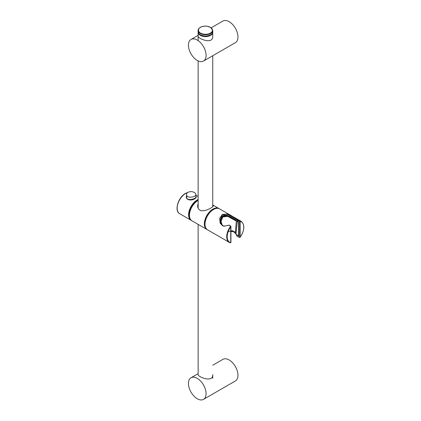<?xml version="1.0" encoding="UTF-8"?>
<svg xmlns="http://www.w3.org/2000/svg" width="421" height="421" viewBox="0 0 421 421"><rect width="100%" height="100%" fill="white"/><g stroke="black" fill="none" stroke-linecap="round" stroke-linejoin="round"><path stroke-width="0.63" d="M212.747 36.269C213.205 44.973 197.728 38.543 198.133 36.269L198.133 32.375A7.31 4.221 180 0 0 200.275 35.359A7.31 4.221 180 0 0 208.237 36.269A7.31 4.221 180 0 0 212.747 32.375L212.747 36.269M200.991 61.645A12.477 7.204 -120 0 0 203.501 61.066A12.477 7.204 -120 0 0 203.501 46.657A12.477 7.204 -120 0 0 191.023 39.458A12.477 7.204 -120 0 0 188.44 45.168A12.477 7.204 -120 0 0 200.991 61.645M203.501 61.066L235.381 42.658A12.477 7.204 -120 0 0 235.381 28.254A12.477 7.204 -120 0 0 222.909 21.05L211.242 27.786M212.747 378.368L212.747 374.574C213.205 383.278 197.728 376.853 198.133 374.574L198.133 224.382L198.133 374.574M200.991 399.95A12.477 7.204 -120 0 0 203.501 399.371A12.477 7.204 -120 0 0 203.501 384.968A12.477 7.204 -120 0 0 191.023 377.763A12.477 7.204 -120 0 0 188.44 383.473A12.477 7.204 -120 0 0 200.991 399.95M203.501 399.371L235.381 380.963A12.477 7.204 -120 0 0 235.381 366.559A12.477 7.204 -120 0 0 222.909 359.355L212.747 365.223M212.747 205.127C213.736 205.827 213.126 206.774 210.916 207.974C207.832 209.937 204.58 210.874 201.164 210.784C198.017 209.405 197.007 207.043 198.133 203.701M195.981 196.449C196.57 197.175 196.186 197.923 194.844 198.691C191.371 201.333 184.672 199.728 186.608 195.77M186.619 194.507L186.598 196.77C186.256 201.78 196.297 198.833 195.986 196.786L195.96 194.513C196.291 197.17 186.282 198.849 186.624 194.507L186.624 194.491C185.503 192.65 191.539 189.813 195.344 193.276L195.96 194.513M189.703 217.62A11.399 6.578 -60 0 1 198.133 200.138M221.409 224.504L220.672 220.072L222.725 216.426L227.008 215.726L231.65 217.668L236.628 220.615L237.328 221.214L235.992 234.308L235.302 232.95L236.349 221.078L227.819 216.42L222.798 216.947L221.083 221.567L222.114 224.819L222.83 225.661M235.992 234.308L238.412 235.692L238.649 235.492L238.649 222.325L237.328 221.214M230.729 217.131L228.408 215.915M237.065 221.051L236.349 221.078M235.402 233.292L232.387 230.671L228.177 231.655M236.434 234.576L236.734 235.849L236.807 234.855L238.56 235.844L238.791 235.639L238.791 222.346L237.744 221.393L238.175 219.941A0.337 0.332 -0.5 0 0 237.712 220.225L239.265 221.22L239.265 237.312L240.212 237.128A11.735 6.773 120 0 0 240.212 221.404L239.265 221.22L239.633 220.783L240.112 220.967A0.337 0.268 102.8 0 1 240.212 221.404L240.249 237.186L239.333 237.465L236.97 235.986M236.713 234.697L236.734 235.855M229.003 225.193L223.814 226.272L220.199 223.346L219.651 218.378L222.251 214.515L227.061 214L232.171 216.162L239.633 220.783M230.929 231.376L234.518 231.776M240.17 237.17L240.249 237.186C244.659 230.113 245.001 224.856 241.27 221.414A12.067 6.968 120 0 0 240.112 220.967M230.366 226.13L230.734 226.877L230.734 226.151L230.734 226.877A11.735 6.773 120 0 0 230.734 242.601A0.337 0.268 102.8 0 1 230.361 242.77A12.067 6.968 120 0 1 229.203 242.317L230.424 242.791L230.929 242.459L230.929 226.472L229.277 225.309M230.734 226.877L230.734 242.238M236.602 220.604L237.644 221.304L237.712 220.225L228.771 215.042L222.341 215.005L219.978 220.504C220.488 223.335 221.299 224.977 222.42 225.43C222.641 226.319 224.809 226.214 228.924 225.13A0.337 0.337 0 0 1 229.208 225.156L230.734 226.151M233.692 218.941L224.988 215.22L221.325 216.889L220.025 220.846M212.647 32.549A7.31 4.221 180 0 1 210.611 34.838A7.31 4.221 180 0 1 203.211 35.869A7.31 4.221 180 0 1 198.233 32.549M212.784 31.743A7.341 4.236 180 0 1 205.443 35.985A7.341 4.236 180 0 1 198.102 31.743L198.102 30.486A7.341 4.236 180 0 0 205.443 34.722A7.341 4.236 180 0 0 212.784 30.486L212.784 31.743M205.09 222.346A11.33 6.541 -60 0 1 211.916 210.521M212.747 204.948L219.23 208.711A12.067 6.968 -60 0 0 218.92 208.511A12.067 6.968 -60 0 0 212.884 209.111A12.067 6.968 -60 0 0 205.001 219.741A12.067 6.968 -60 0 0 206.848 229.413L207.179 229.582A12.067 6.968 -60 0 1 206.848 229.413L191.965 220.82A12.067 6.968 -60 0 1 190.113 211.147A12.067 6.968 -60 0 1 197.996 200.512A12.067 6.968 -60 0 1 198.133 200.438M189.466 215.21A11.867 6.852 -60 0 1 197.854 200.596A11.867 6.852 -60 0 1 197.928 200.554M206.169 228.587A11.867 6.852 -60 0 1 205.574 218.888A11.867 6.852 -60 0 1 213.026 209.353A11.867 6.852 -60 0 1 217.868 208.332M191.108 220.167A11.935 6.889 -60 0 1 189.461 210.558A11.935 6.889 -60 0 1 197.217 200.17A11.935 6.889 -60 0 1 198.133 199.701M187.503 192.592A12.067 6.968 -60 0 0 185.698 193.413A12.067 6.968 -60 0 0 177.809 204.048A12.067 6.968 -60 0 0 179.662 213.715L191.539 220.536A12.067 6.968 -60 0 1 191.087 220.315A12.067 6.968 -60 0 1 189.24 210.642A12.067 6.968 -60 0 1 197.123 200.007A12.067 6.968 -60 0 1 198.133 199.491M239.581 237.386L236.802 236.002A0.337 0.337 0 0 1 236.634 235.744L236.418 234.565M230.361 226.598A12.067 6.968 120 0 0 229.203 242.317L207.49 229.782A12.067 6.968 -60 0 1 205.643 220.115A12.067 6.968 -60 0 1 213.526 209.479A12.067 6.968 -60 0 1 219.557 208.879C217.841 207.953 215.81 208.148 213.458 209.469C206.164 213.242 201.985 227.214 207.49 229.782M204.99 224.204A11.935 6.889 -60 0 1 213.431 209.532A11.935 6.889 -60 0 1 213.479 209.505M200.464 27.339A7.041 4.068 180 0 1 212.242 29.16A7.041 4.068 180 0 1 203.617 34.138A7.041 4.068 180 0 1 200.464 27.339M191.023 39.458L198.133 35.353M198.133 60.898L198.133 208.211L198.133 60.898M212.747 55.725L212.747 206.69L212.747 55.725M191.023 377.763L198.133 373.659M198.133 200.37L197.896 200.501C190.613 204.28 186.429 218.21 191.965 220.82M195.97 195.26L198.133 196.512M187.677 192.444L185.461 193.386C178.215 197.181 174.005 210.947 179.662 213.715M237.607 221.199L230.424 216.947M235.392 233.255L234.639 231.908L232.697 230.871L230.929 230.966M234.755 232.05L232.403 231.397L230.929 231.566M232.16 216.157L241.27 221.414M232.171 216.162L219.557 208.879M198.133 32.149L198.133 40.627M212.784 30.486L210.668 27.397L207.116 26.218C204.532 25.907 202.264 26.281 200.317 27.333C198.649 28.539 197.907 29.591 198.102 30.486"/></g></svg>
